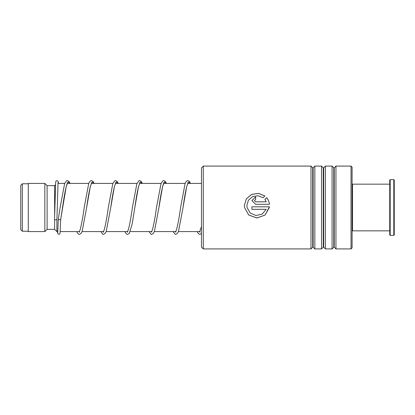 <?xml version="1.0" encoding="UTF-8"?>
<svg xmlns="http://www.w3.org/2000/svg" width="415" height="415" viewBox="0 0 415 415"><rect width="100%" height="100%" fill="white"/><g stroke="black" fill="none" stroke-linecap="round" stroke-linejoin="round"><path stroke-width="0.62" d="M20.75 229.64L20.75 185.36L22.332 183.778L22.332 231.222L20.75 229.64M57.846 231.596L56.897 231.596L56.897 219.436M56.897 231.596L54.635 229.339L54.635 219.514M54.635 215.141L54.635 185.661L47.108 185.661L44.846 183.404L28.282 183.404L28.282 231.596L44.846 231.596L44.846 183.404M54.635 229.339L47.108 229.339L47.108 185.661M201.477 247.107L201.477 167.893L203.283 166.083L203.283 248.917L201.477 247.107M351.028 166.083L352.081 167.136L352.081 247.864L351.028 248.917L351.028 166.083L335.943 166.083L335.943 248.917L334.22 247.195L334.22 167.805L333.795 167.805L332.078 166.083L325.396 166.083L325.396 248.917L323.679 247.195L323.679 167.805L323.254 167.805L321.532 166.083L314.855 166.083L314.855 248.917L313.138 247.195L313.138 167.805L312.713 167.805L310.991 166.083L203.283 166.083M312.713 167.805L312.713 247.195L310.991 248.917L310.991 166.083M323.254 167.805L323.254 247.195L321.532 248.917L321.532 166.083M333.795 167.805L333.795 247.195L332.078 248.917L332.078 166.083M255.671 201.804L266.243 201.804L264.869 199.439L266.658 197.696C268.235 199.599 269.164 201.804 269.428 204.299L255.671 204.299L251.9 200.559L255.671 196.876L255.671 199.325L254.416 200.559L255.671 201.825L266.243 201.804M264.879 195.979L263.089 197.706L257.954 195.719L252.507 196.653L248.398 200.269L246.873 205.555L247.065 207.5L250.183 212.994L255.977 215.51L262.145 214.114L266.243 209.321L251.9 209.321L251.9 206.81L269.428 206.81L265.102 215.053L256.932 218L248.761 215.058L244.513 207.5L244.362 205.555L246.308 198.899L251.542 194.428L258.446 193.369L264.879 195.979M246.873 205.56L247.065 207.5M266.243 209.321L251.9 209.316M251.9 206.81L269.428 206.81M269.33 207.5L265.102 215.027L256.932 217.963L248.761 215.032L244.513 207.5M244.362 205.435L246.354 198.858L251.589 194.453L258.457 193.421L264.853 195.999M264.869 199.47L266.658 197.732C268.235 199.631 269.164 201.82 269.428 204.31M251.9 200.57L255.671 196.918M254.416 200.559L255.671 201.825M58.308 219.115L58.297 219.193C59.101 219.914 59.905 219.976 60.704 219.379L66.255 186.366L68.102 181.983L69.948 183.404M56.943 219.286A1.204 0.555 180 0 1 56.943 219.291A1.204 0.555 180 0 1 55.729 219.841A1.204 0.555 180 0 1 54.531 219.286A1.204 0.555 180 0 1 54.531 219.281A1.204 0.555 180 0 1 54.531 219.27L55.703 181.786L56.3 180.774L57.628 180.774L58.199 181.635L58.385 183.404M57.431 231.596L57.576 233.116L58.188 234.153L59.516 234.148L60.045 233.427L60.704 219.385M352.081 184.608L352.532 184.156L352.532 230.844L389.732 230.844M394.25 180.089L394.25 234.911L393.799 235.362L393.799 179.638L394.25 180.089M390.183 235.362L389.732 234.911L389.732 180.089L390.183 179.638L390.183 235.362L393.799 235.362M91.165 182.911L91.751 182.911L90.294 186.693C89.085 191.829 87.866 198.78 86.642 207.547L90.346 186.392L92.197 181.988L94.049 183.404M115.261 182.906L115.852 182.906L114.493 186.309C113.248 191.419 111.998 198.495 110.738 207.536L114.441 186.392L116.293 181.988L118.145 183.404M139.357 182.911L139.948 182.911L138.486 186.693C137.277 191.834 136.058 198.785 134.834 207.547L138.537 186.397L140.389 181.988L142.241 183.404M163.453 182.906L164.044 182.906L163.162 184.732C161.777 189.515 160.366 197.109 158.935 207.526L162.633 186.387L164.485 181.988L166.337 183.404M187.549 182.911L188.14 182.911L186.781 186.314C185.541 191.429 184.286 198.505 183.025 207.552L186.729 186.397L188.581 181.988L190.433 183.404M28.282 231.222L22.332 231.222M199.89 231.596L178.44 231.596M175.794 231.596L154.339 231.596M151.693 231.596L130.243 231.596M127.597 231.596L106.147 231.596M103.501 231.596L82.051 231.596M79.405 231.596L60.263 231.596M47.108 229.339L44.846 231.596M54.635 185.661L55.465 184.836M201.477 183.404L187.808 183.404M185.173 183.404L163.712 183.404M161.077 183.404L139.616 183.404M136.981 183.404L115.52 183.404M112.885 183.404L91.419 183.404M88.789 183.404L67.323 183.404M64.693 183.404L57.96 183.404M28.282 183.778L22.332 183.778M312.713 247.195L313.138 247.195M323.254 247.195L323.679 247.195M333.795 247.195L334.22 247.195M351.028 248.917L335.943 248.917M332.078 248.917L325.396 248.917M310.991 248.917L203.283 248.917M321.532 248.917L314.855 248.917M334.22 167.805L335.943 166.083M323.679 167.805L325.396 166.083M313.138 167.805L314.855 166.083M58.302 219.156L59.962 208.486M60.04 207.972L64.641 183.539L66.602 180.748L67.329 180.582L69.03 181.49L70.031 183.404M67.064 182.906L67.655 182.906L66.773 184.737C65.394 189.494 63.988 197.068 62.561 207.448L60.704 219.416M94.127 183.404L93.126 181.49L91.461 180.582L90.735 180.733L89.458 181.972L88.67 183.721L84.229 207.339C82.818 217.61 81.423 225.174 80.048 230.024L79.115 232.016L79.706 232.016M118.223 183.404L117.222 181.49L115.557 180.582L114.831 180.733L112.833 183.539L108.331 207.329C106.894 217.802 105.477 225.428 104.082 230.216L103.211 232.016L103.802 232.016M142.319 183.404L141.354 181.537L139.653 180.582L138.926 180.733L136.862 183.721L132.427 207.339C131.01 217.616 129.62 225.174 128.245 230.024L127.306 232.016L127.898 232.016M166.42 183.404L165.414 181.49L163.754 180.577L163.022 180.733L161.025 183.539L156.522 207.318C155.085 217.797 153.669 225.428 152.274 230.216L151.402 232.016L151.994 232.016M190.516 183.404L189.515 181.49L187.85 180.582L187.118 180.733L185.842 181.972L185.059 183.721L180.618 207.344C179.207 217.616 177.812 225.174 176.437 230.024L175.504 232.016L176.095 232.016M201.477 226.507L199.599 232.016L200.191 232.016M58.297 219.187L57.758 232.665M56.943 219.291L58.053 182.263M76.77 231.596L77.408 232.95L78.684 234.195L79.41 234.345L81.081 233.432L82.144 231.352L86.642 207.547M100.866 231.596L102.78 234.195L103.511 234.345L105.171 233.438L106.24 231.352L110.738 207.536M124.962 231.596L125.605 232.955L126.876 234.195L127.607 234.345L129.273 233.432L132.152 224.1L134.834 207.547M149.058 231.596L150.977 234.195L151.703 234.345L153.368 233.438L154.432 231.352L158.935 207.526M173.154 231.596L175.037 234.179L175.799 234.345L177.464 233.432L178.528 231.352L183.025 207.552M197.255 231.596L197.893 232.95L199.169 234.195L199.895 234.345L201.477 233.536M390.183 179.638L393.799 179.638M352.532 184.156L389.732 184.156M352.081 230.392L352.532 230.844"/></g></svg>
